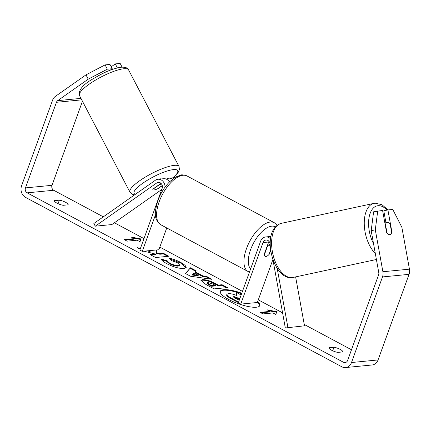 <?xml version="1.0" encoding="UTF-8"?>
<svg xmlns="http://www.w3.org/2000/svg" width="431" height="431" viewBox="0 0 431 431"><rect width="100%" height="100%" fill="white"/><g stroke="black" fill="none" stroke-linecap="round" stroke-linejoin="round"><path stroke-width="0.65" d="M270.571 238.919A7.467 6.303 -95.5 0 0 265.701 236.948A7.467 6.303 -95.5 0 0 260.604 241.263L238.327 302.804L240.751 304.103L263.029 242.561A4.358 3.68 -95.5 0 1 266.002 240.045A4.358 3.68 -95.5 0 1 270.027 243.607L270.264 244.916L268.05 243.725M270.733 250.476L269.483 253.918A6.223 2.904 -61.8 0 1 265.119 256.278A6.223 2.904 -61.8 0 1 264.176 254.435L268.669 242.017A4.358 3.68 84.5 0 1 268.976 241.344M304.491 325.809L285.322 327.975L304.491 325.809L295.623 276.907M272.909 259.5L257.345 302.492L240.751 304.103M270.124 244.151L269.919 244.727M287.897 327.42L277.187 268.341M285.322 327.975L272.893 259.408M161 183.369L153.059 188.956A6.223 1.438 152.4 0 0 152.87 189.699A6.223 1.438 152.4 0 0 153.932 189.952A6.223 1.438 152.4 0 0 158.366 188.439L162.277 185.691M161.765 189.473L111.861 224.567L95.267 226.178L93.861 223.495L155.354 180.25A7.467 6.303 84.5 0 1 157.994 179.258A7.467 6.303 84.5 0 1 165.03 187.173M169.458 181.941A7.467 6.303 -95.5 0 0 163.64 178.709L157.994 179.258M95.267 226.178L156.755 182.933A4.358 3.68 84.5 0 1 158.296 182.356A4.358 3.68 84.5 0 1 162.115 188.509L139.838 250.05L142.262 251.348L155.483 214.827M166.361 179.151A7.467 6.303 84.5 0 1 168.947 178.197L174.593 177.647A7.467 6.303 84.5 0 1 174.7 177.637M166.749 227.945L158.856 249.738L142.262 251.348M168.947 178.197A7.467 6.303 84.5 0 1 172.594 179.134M169.044 181.322A4.358 3.68 84.5 0 1 169.248 181.289A4.358 3.68 84.5 0 1 170.089 181.322M161.512 183.962A6.223 1.438 152.4 0 0 159.244 184.802L159.168 184.657M161.216 178.946A6.223 1.438 152.4 0 0 160.321 178.854A6.223 1.438 152.4 0 0 158.834 179.177M159.244 184.802L152.881 189.279A6.223 1.438 152.4 0 0 152.87 189.699A6.223 1.438 152.4 0 0 153.932 189.952A6.223 1.438 152.4 0 0 157.525 188.832L162.234 185.519M241.791 293.231A20.99 5.522 19.9 0 0 220.289 291.318A20.99 5.522 19.9 0 0 228.834 299.55A20.99 5.522 19.9 0 0 259.764 305.611A20.99 5.522 19.9 0 0 257.646 301.668M259.634 305.881A20.99 5.522 19.9 0 0 257.442 302.233M54.478 200.625A6.223 1.638 19.9 0 0 54.441 200.706A6.223 1.638 19.9 0 0 56.973 203.146A6.223 1.638 19.9 0 0 63.212 205.301L68.098 204.827A6.223 1.638 19.9 0 0 68.136 204.752A6.223 1.638 19.9 0 0 65.469 202.241A6.223 1.638 19.9 0 0 59.365 200.151L54.419 200.792M329.085 347.709L333.971 347.235A6.223 1.638 -160.1 0 1 340.075 349.325A6.223 1.638 -160.1 0 1 342.742 351.836A6.223 1.638 -160.1 0 1 342.704 351.917L337.818 352.391A6.223 1.638 -160.1 0 1 331.579 350.231A6.223 1.638 -160.1 0 1 329.047 347.79A6.223 1.638 -160.1 0 1 329.085 347.709L329.025 347.876M391.569 232.018L391.898 231.948L387.905 209.929L383.789 210.818L385.944 222.735M377.723 210.921L375.299 229.82L371.183 230.709L373.602 211.804L382.593 210.447L386.585 232.46A6.223 3.319 77.8 0 0 389.683 234.647A6.223 3.319 77.8 0 0 389.888 234.62A6.223 3.319 77.8 0 0 391.898 231.948M150.241 250.573L150.247 251.031L148.959 250.697M140.404 248.482L137.193 247.653L140.134 249.226M144.013 251.181L155.634 254.123L150.247 254.646L155.629 257.528L168.904 256.235L163.527 253.358L160.095 253.692L156.625 252.781L156.674 249.953M195.248 271.837L202.769 275.867L206.492 276.368L212.041 279.342L190.54 276.233L185.389 273.475L190.47 267.786L196.197 270.857L195.044 272.403L202.565 276.433L202.769 275.867M371.183 230.709L378.779 272.624A3.734 3.152 84.5 0 1 378.601 274.849L347.618 360.445A3.734 3.152 84.5 0 1 345.064 362.606A3.734 3.152 84.5 0 1 343.48 362.277L27.148 192.84A3.734 3.152 84.5 0 1 25.467 187.894L56.45 102.298A3.734 3.152 84.5 0 1 57.679 100.638L88.231 79.153L85.99 74.859L105.11 64.898L107.351 69.192L88.231 79.153M351.486 349.762L304.248 324.462M282.58 312.858L258.304 299.852M242.464 291.372L159.815 247.098M143.976 238.618L114.404 222.779M103.321 216.841L53.703 190.265A3.734 3.152 84.5 0 1 52.016 185.319L82.461 101.226M131.283 237.066L140.818 238.903L140.01 241.743L137.101 240.186L127.145 241.15L124.236 239.593L134.192 238.629L131.283 237.066M272.947 312.949L275.862 314.506L276.67 311.667L267.128 309.83L270.038 311.392L260.082 312.356L262.991 313.913L272.947 312.949M202.451 279.654L202.489 279.649C206.018 279.541 210.393 280.877 215.613 283.657L218.275 285.08L222.067 284.713L227.449 287.596L214.169 288.883L205.851 284.428L200.965 280.306L202.451 279.654L202.284 280.215C205.813 280.107 210.188 281.443 215.408 284.223L218.07 285.645L218.275 285.08M169.302 258.18C172.793 258.869 176.656 260.308 180.891 262.49L185.109 265.34L186.192 267.516L183.994 268.518C179.291 268.68 173.574 267.075 166.862 263.713C163.101 261.628 161.28 260.071 161.399 259.031L167.589 260.992C167.632 261.644 168.532 262.452 170.272 263.416C173.381 264.952 176.09 265.663 178.412 265.555L179.689 264.99L177.367 262.727L171.376 260.539L169.302 258.18M375.299 229.82L382.895 271.74A8.712 7.354 84.5 0 1 382.486 276.928L351.497 362.525A8.712 7.354 84.5 0 1 345.549 367.562A8.712 7.354 84.5 0 1 341.842 366.792L25.515 197.36A8.712 7.354 84.5 0 1 21.582 185.815L52.571 100.218A8.712 7.354 84.5 0 1 55.437 96.345L85.99 74.859M111.209 66.783L115.292 63.912L120.163 63.438L122.108 67.161M109.921 70.339L112.222 68.723L109.98 64.429L105.11 64.898M112.222 68.723L107.351 69.192M117.383 67.926L115.292 63.912M387.905 209.929L392.776 209.455L401.854 227.245L409.45 269.159A8.712 7.354 84.5 0 1 409.035 274.353L378.052 359.95A8.712 7.354 84.5 0 1 372.098 364.982L345.549 367.562M333.971 347.235L332.689 350.78M59.365 200.151L58.083 203.691M238.391 302.621L231.603 298.985C228.689 297.406 227.056 296.226 226.717 295.45L226.819 294.287L228.333 293.662C230.488 293.527 233.182 294.114 236.42 295.407L236.42 292.471L241.15 295.003M226.717 295.45L226.819 294.287M238.596 302.056L231.808 298.419C228.888 296.84 227.261 295.661 226.921 294.885M236.215 295.327L236.42 292.471M241.586 293.797A20.99 5.522 19.9 0 0 220.219 291.615M133.039 238.009L140.614 239.469L140.818 238.903M140.614 239.469L139.973 241.726M134.192 238.629L133.987 239.189L125.092 240.056M270.038 311.392L269.833 311.952L260.944 312.82M275.824 314.49L276.465 312.233L268.885 310.773M276.465 312.233L276.67 311.667M198.271 275.258L193.945 272.942L192.345 274.455L198.271 275.258L198.066 275.824L192.14 275.021L192.345 274.455M202.565 276.433L206.287 276.934L206.492 276.368M206.287 276.934L210.317 279.094M185.594 273.583L190.47 267.786M190.265 268.351L195.771 271.298M208.001 282.52L207.424 282.763L209.358 284.352L211.885 285.699L215.392 285.36L212.844 283.997L208.001 282.52M207.424 282.763L207.219 283.329L209.154 284.913L211.68 286.265L211.885 285.699M211.68 286.265L215.188 285.925L215.392 285.36M218.07 285.645L221.863 285.279L222.067 284.713M221.863 285.279L226.383 287.698M200.943 280.613L202.247 280.22M150.247 251.031L150.042 251.596L147.23 250.869M140.199 249.048L139.423 248.849M167.837 256.343L163.322 253.918L159.89 254.252L156.421 253.347L156.475 250.255L156.027 250.012M156.475 250.255L156.577 249.958M156.421 253.347L156.625 252.781M159.89 254.252L160.095 253.692M163.322 253.918L163.527 253.358M155.634 254.123L155.429 254.689L151.109 255.104M169.981 258.95L180.686 263.055L186.041 267.78M161.62 259.731L167.384 261.558L167.589 260.992M167.384 261.558C167.433 262.21 168.327 263.018 170.067 263.982C173.176 265.512 175.886 266.229 178.208 266.121L179.485 265.555L179.689 264.99M239.819 298.672L233.979 296.539L233.435 296.76L235.278 298.257L239.302 300.1M239.614 299.233L233.586 297.126M390.109 223.942A6.223 3.319 77.8 0 0 387.464 222.418A6.223 3.319 77.8 0 0 387.264 222.45A6.223 3.319 77.8 0 0 385.459 224.395L387.043 233.128A6.223 3.319 77.8 0 0 389.683 234.647A6.223 3.319 77.8 0 0 389.888 234.62A6.223 3.319 77.8 0 0 391.687 232.675L390.109 223.942M385.136 224.465L385.459 224.395M266.924 246.839L267.193 246.985L264.273 255.05A6.223 2.904 118.2 0 0 265.119 256.278A6.223 2.904 118.2 0 0 268.917 254.597L270.641 249.835M270.269 245.137A6.223 2.904 118.2 0 0 267.193 246.985M268.669 242.017L263.029 242.561M159.917 182.625L156.755 182.933M169.728 181.677L169.318 181.715M129.914 192.118L79.476 95.515A27.697 6.411 -27.6 0 1 94.852 80.495A27.697 6.411 -27.6 0 1 123.859 68.75A27.697 6.411 -27.6 0 1 128.578 69.881L179.016 166.485A27.697 6.411 152.4 0 0 174.296 165.353A27.697 6.411 152.4 0 0 145.285 177.103A27.697 6.411 152.4 0 0 129.914 192.118L132.166 194.214L134.634 194.823M135.426 194.262A24.583 5.689 -27.6 0 1 145.209 181.602A24.583 5.689 -27.6 0 1 173.472 169.604A24.583 5.689 -27.6 0 1 172.766 177.825M346.562 361.975L343.48 362.277M53.703 190.265L27.148 192.84M80.974 98.376L57.679 100.638M81.739 99.847L56.45 102.298M52.016 185.319L25.467 187.894M409.45 269.159L382.895 271.74M409.035 274.353L382.486 276.928M378.052 359.95L351.497 362.525M231.603 298.985L231.808 298.419M209.154 284.913L209.358 284.352M202.284 280.215L202.489 279.649M215.408 284.223L215.613 283.657M180.686 263.055L180.891 262.49M170.067 263.982L170.272 263.416M178.208 266.121L178.412 265.555M178.245 266.116L178.45 265.55M233.737 297.11L233.941 296.544M233.774 297.104L233.979 296.539M238.241 298.5L238.445 297.934M387.076 210.107A24.583 13.108 77.8 0 0 378.019 205.711A24.583 13.108 77.8 0 0 368.817 219.18A24.583 13.108 77.8 0 0 373.515 243.585M292.121 277.607A27.697 14.767 77.8 0 0 293.026 277.467L291.868 277.645C272.764 279.94 259.877 229.739 281.351 223.323A27.697 14.767 77.8 0 0 272.575 252.668A27.697 14.767 77.8 0 0 292.121 277.607M375.304 253.444A27.697 14.767 -102.2 0 1 364.27 224.341A27.697 14.767 -102.2 0 1 373.989 203.346L281.351 223.323M160.855 224.788C152.752 218.587 155.138 210.646 157.897 200.587C160.688 193.104 164.669 186.758 169.836 181.564L175.67 177.049L180.767 175.11C181.489 174.571 183.568 174.857 187.011 175.961A27.697 12.93 118.2 0 0 159.163 201.81A27.697 12.93 118.2 0 0 160.855 224.788L248.186 271.568A27.697 12.93 -61.8 0 1 246.494 248.585A27.697 12.93 -61.8 0 1 274.342 222.741L277.225 225.235M275.447 226.868A24.583 11.475 118.2 0 0 250.578 249.727A24.583 11.475 118.2 0 0 250.583 268.944M270.991 236.436L265.701 236.948M79.476 95.515C78.275 90.219 82.795 84.665 93.026 78.846C102.336 73.394 110.826 68.863 121.332 67.22C125.313 66.994 127.727 67.877 128.578 69.881M173.036 177.798L178.084 172.61L179.441 169.539L179.016 166.485M387.981 209.924L381.968 204.703L375.148 203.168L373.989 203.346M293.026 277.467L376.398 259.489M384.861 222.967L387.264 222.45M187.011 175.961L274.342 222.741M248.186 271.568L249.436 272.112"/></g></svg>

